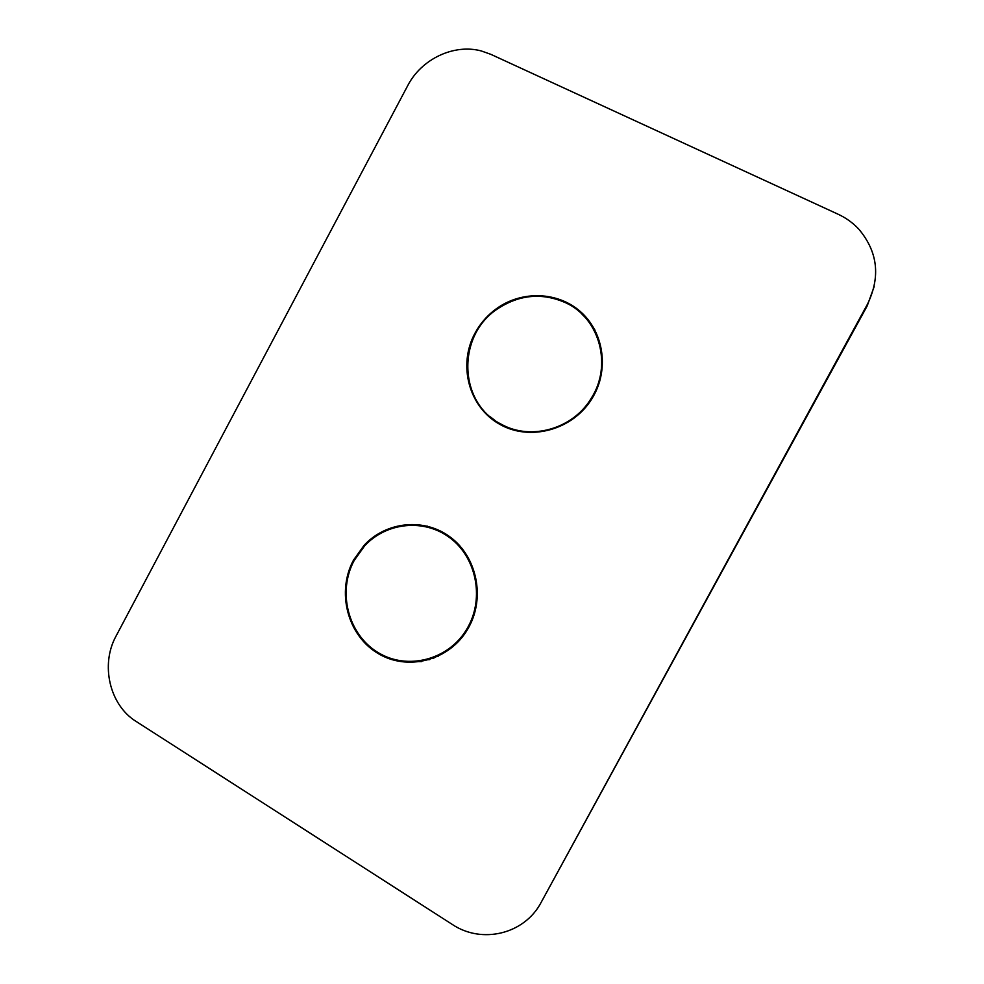 <?xml version="1.0" encoding="UTF-8"?>
<svg xmlns="http://www.w3.org/2000/svg" width="984" height="984" viewBox="0 0 984 984"><rect width="100%" height="100%" fill="white"/><g stroke="black" fill="none" stroke-linecap="round" stroke-linejoin="round"><path stroke-width="1.48" d="M490.832 54.341L481.471 51.008C454.018 43.444 421.349 59.015 407.708 85.669L116.087 636.021C100.233 664.606 109.519 705.085 136.149 721.456L452.209 924.394C481.902 944.431 524.681 934.148 541.237 902.217L867.568 304.007C880.729 276.615 877.765 251.621 858.7 229.026C852.845 222.802 845.969 217.87 838.11 214.229L490.832 54.341M468.987 626.894L467.99 628.69C449.749 660.744 407.142 671.789 377.278 652.995C347.143 634.631 336.417 591.568 353.551 560.044L364.178 545.222C386.404 521.274 424.781 517.498 450.721 537.424C476.834 557.079 485.21 597.165 468.987 626.894M594.053 395.027L592.159 398.336C573.057 430.119 529.663 441.779 499.331 424.079C468.728 406.81 457.744 364.916 474.952 333.244C480.389 323.195 487.757 314.855 497.08 308.238C522.16 290.464 557.768 291.621 580.375 311.547C603.081 331.337 609.121 367.29 594.053 395.027M874.186 286.541L867.199 305.889L541.237 902.217M421.644 661.58L410.414 661.691M416.527 525.198L427.622 526.194M499.921 424.411L490.315 416.81M581.839 314.007L590.511 322.826M354.215 560.425C337.278 591.568 347.881 634.114 377.622 652.257C407.118 670.854 449.196 659.981 467.252 628.346L468.286 626.488C484.325 597.103 476.035 557.461 450.205 538.051C424.547 518.371 386.601 522.135 364.646 545.849L354.215 560.425M430.229 658.604L433.87 658.185M501.299 424.239C530.905 440.906 573.192 428.987 591.372 398.077C612.392 365.47 599.797 318.804 566.39 303.097C542.664 292.371 519.65 294.327 497.363 308.988C456.404 335.851 458.335 403.169 501.299 424.239M867.199 305.889L867.568 304.007M429.787 659.612L426.084 659.797M431.853 528.297L435.494 528.765M438.175 656.34L436.724 656.107M467.72 629.133L466.428 629.723M592.208 326.909L594.902 329.972M507.412 427.978L506.649 427.474M599.281 379.861L599.65 381.546M468.212 628.296L467.252 628.346"/></g></svg>
